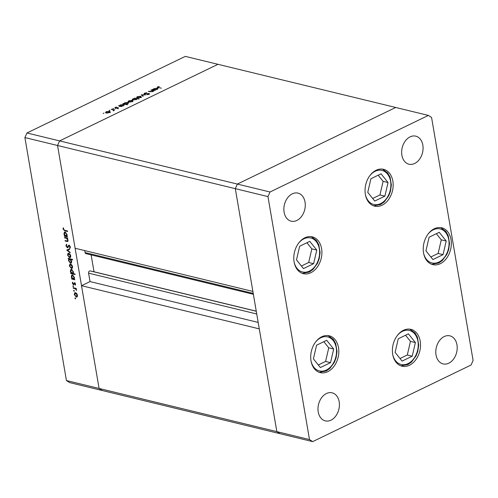 <?xml version="1.0" encoding="UTF-8"?>
<svg xmlns="http://www.w3.org/2000/svg" width="498" height="498" viewBox="0 0 498 498"><rect width="100%" height="100%" fill="white"/><g stroke="black" fill="none" stroke-linecap="round" stroke-linejoin="round"><path stroke-width="0.75" d="M309.495 439.56L276.844 431.629L280.032 433.69L276.844 431.629L66.433 380.534L69.614 382.595L102.271 390.525L99.083 388.459L57.55 145.497L75.117 248.259L252.884 291.423L235.317 188.667L237.365 184.073L395.729 107.475L237.365 184.073L235.317 188.667L276.844 431.629L259.284 328.867L81.516 285.703L99.083 388.459L102.271 390.525L312.682 441.62L471.052 365.028L473.1 360.434L431.567 117.466L428.386 115.405L270.016 191.998L267.968 196.592L309.495 439.56L312.682 441.62M66.433 380.534L24.9 137.566L57.55 145.497L59.598 140.903L57.55 145.497L267.968 196.592M253.221 293.409L85.065 252.573L84.728 250.594M270.016 191.998L59.598 140.903L217.968 64.31L428.386 115.405M81.516 285.703L90.026 281.588L88.582 273.153A1.687 1.22 103.6 0 1 90.188 270.924L94.016 271.777L91.128 254.895M85.065 252.573A1.687 1.22 103.6 0 0 85.886 253.619L253.37 294.293M258.182 322.424L90.026 281.588M256.258 311.175L94.016 271.777M321.77 336.748A18.949 13.72 -76.4 0 1 329.228 335.808A18.949 13.72 -76.4 0 1 338.802 352.453A18.949 13.72 -76.4 0 1 327.746 371.695A18.949 13.72 -76.4 0 1 320.282 372.635A18.949 13.72 -76.4 0 1 310.715 355.989A18.949 13.72 -76.4 0 1 321.77 336.748M304.857 237.795A18.949 13.72 -76.4 0 1 312.314 236.855A18.949 13.72 -76.4 0 1 321.882 253.501A18.949 13.72 -76.4 0 1 310.827 272.742A18.949 13.72 -76.4 0 1 303.369 273.682A18.949 13.72 -76.4 0 1 293.801 257.036A18.949 13.72 -76.4 0 1 304.857 237.795M376.121 170.26A18.949 13.72 -76.4 0 1 383.578 169.32A18.949 13.72 -76.4 0 1 393.146 185.966A18.949 13.72 -76.4 0 1 382.091 205.207A18.949 13.72 -76.4 0 1 374.633 206.147A18.949 13.72 -76.4 0 1 365.065 189.501A18.949 13.72 -76.4 0 1 376.121 170.26M434.293 228.756A18.949 13.72 -76.4 0 1 441.757 227.816A18.949 13.72 -76.4 0 1 451.325 244.462A18.949 13.72 -76.4 0 1 440.269 263.703A18.949 13.72 -76.4 0 1 432.812 264.643A18.949 13.72 -76.4 0 1 423.244 247.998A18.949 13.72 -76.4 0 1 434.293 228.756M403.473 330.299A18.949 13.72 -76.4 0 1 410.931 329.359A18.949 13.72 -76.4 0 1 420.505 346.004A18.949 13.72 -76.4 0 1 409.449 365.246A18.949 13.72 -76.4 0 1 401.992 366.179A18.949 13.72 -76.4 0 1 392.418 349.54A18.949 13.72 -76.4 0 1 403.473 330.299M296.845 220.465A14.436 10.452 103.6 0 0 305.268 205.805A14.436 10.452 103.6 0 0 297.978 193.124A14.436 10.452 103.6 0 0 292.295 193.84A14.436 10.452 103.6 0 0 283.872 208.5A14.436 10.452 103.6 0 0 291.162 221.18A14.436 10.452 103.6 0 0 296.845 220.465M444.222 336.561A14.436 10.452 -76.4 0 1 449.906 335.845A14.436 10.452 -76.4 0 1 457.195 348.532A14.436 10.452 -76.4 0 1 448.773 363.191A14.436 10.452 -76.4 0 1 443.089 363.907A14.436 10.452 -76.4 0 1 435.8 351.221A14.436 10.452 -76.4 0 1 444.222 336.561M410.084 136.869A14.436 10.452 -76.4 0 1 415.768 136.153A14.436 10.452 -76.4 0 1 423.063 148.834A14.436 10.452 -76.4 0 1 414.641 163.493A14.436 10.452 -76.4 0 1 408.958 164.209A14.436 10.452 -76.4 0 1 401.662 151.529A14.436 10.452 -76.4 0 1 410.084 136.869M330.977 420.163A14.436 10.452 103.6 0 0 339.406 405.503A14.436 10.452 103.6 0 0 332.11 392.816A14.436 10.452 103.6 0 0 326.427 393.532A14.436 10.452 103.6 0 0 318.004 408.192A14.436 10.452 103.6 0 0 325.3 420.878A14.436 10.452 103.6 0 0 330.977 420.163M153.428 90.854L152.755 91.545L149.935 91.769L148.354 91.389L152.444 91.42L152.768 90.667L150.882 90.163L151.292 89.964L154.386 90.717L153.421 90.823M153.091 91.713L152.768 90.667M144.339 94.078L144.507 93.17L146.823 92.721L144.937 93.275L144.756 93.885L149.064 93.481L148.927 94.265L146.991 94.682L148.535 94.134L148.672 93.68L143.922 93.786M144.937 93.275L144.8 94.134M149.176 94.122L149.064 93.481L149.45 93.742M148.585 94.402L148.672 93.68M141.251 94.825L145.926 94.807L142.123 95.012L143.262 96.095L142.814 96.313L141.251 94.825M140.617 96.245L141.251 96.737L140.492 97.477L138.705 97.969L136.527 97.484L137.286 96.699L140.617 96.245L141.395 97.571M132.101 100.366L132.736 100.857L131.976 101.598L130.19 102.09L128.011 101.604L128.77 100.82L132.101 100.366L132.879 101.685M121.456 106.23L122.022 106.367L121.612 106.566L118.524 105.819L119.47 105.744L120.248 104.941L123.597 104.487L124.207 104.91L121.506 106.541M103.273 113.457L103.964 113.077L103.198 113.444M26.948 132.972L185.318 56.38L217.968 64.31L59.598 140.903L26.948 132.972L24.9 137.566M109.548 111.272L110.183 111.764L109.423 112.504L107.643 112.996L105.458 112.511L106.217 111.726L109.548 111.272L110.326 112.592M109.205 110.587L109.89 110.207L109.13 110.575M111.297 109.311L114.801 109.859L113.164 110.618L113.326 109.853L111.297 109.311M113.967 110.158L113.631 110.469M113.363 110.568L113.326 109.853M112.909 108.801L113.594 108.415L112.828 108.788M118.362 108.172L118.275 107.63L118.238 108.24L116.943 108.545L117.877 107.836L115.013 108.122L115.1 107.431L116.476 107.07L115.412 107.917L118.275 107.63L118.238 108.24M117.895 108.365L117.877 107.836M115.013 108.122L115.1 107.431L115.225 108.159M115.505 107.512L115.455 108.166M125.77 104.119L127.619 104.568L127.208 104.767L122.869 103.715L123.815 103.646L124.593 102.843L127.949 102.389L128.552 102.812L125.826 104.431M134.952 98.287L139.129 99.002L136.913 98.76L136.159 99.569L132.804 100.023L132.194 99.606L132.972 98.791L134.983 98.467M155.164 89.926L152.232 89.509L153.179 89.441L153.957 88.638L157.312 88.183L157.916 88.607L155.214 90.238M158.065 86.926L158.526 87.499L161.34 88.183L157.169 87.281L159.248 86.397L157.81 87.194L157.953 88.028M67.255 241.013L67.672 240.061L66.608 238.418L64.647 237.863L64.559 237.341L67.647 238.088L67.74 238.61L67.18 238.48L68.07 240.248L67.709 241.486L65.194 241.076L65.107 240.553L67.255 241.013L67.909 240.696M68.077 247.444L67.33 247.749L65.898 245.807L66.52 244.257L66.819 244.804L66.334 245.912L67.249 247.226L68.531 245.414L69.122 245.246L70.355 246.921L69.907 248.303L69.564 247.767L69.913 246.759L69.228 245.775L67.33 247.749L67.778 247.705M67.249 247.226L68.282 246.803L69.191 245.103M69.664 245.564L68.749 246.024M66.738 250.108L69.49 248.844L69.583 249.411L67.572 250.276L70.069 252.237L70.162 252.803L66.738 250.108L67.386 249.747M70.504 257.335L69.502 257.653L67.535 255.063L68.089 253.289L69.944 254.092L70.735 255.841L70.181 257.609M72.353 268.161L71.351 268.478L69.384 265.888L69.938 264.121L71.799 264.924L72.584 266.667L72.029 268.434M74.109 279.098L74.775 279.758L71.681 279.005L71.588 278.482L72.123 278.612L71.239 276.732L71.805 274.946L72.465 274.902L74.445 277.529L74.109 279.098M75.428 298.053L74.924 298.296L75.192 297.897L75.628 298.47L75.36 298.868L74.924 298.296L75.192 297.897M77.24 296.764L76.244 297.076L74.27 294.492L74.825 292.718L76.686 293.521L77.476 295.27L76.916 297.032M74.14 290.508L73.636 290.757L73.903 290.353L74.339 290.925L74.071 291.324L73.636 290.757L73.903 290.353M73.25 288.193L73.162 287.67L76.25 288.423L76.343 288.946L75.889 288.834L76.543 290.421L75.366 288.796L73.25 288.193L73.897 287.85M73.349 285.883L72.845 286.126L73.113 285.728L73.548 286.294L73.281 286.699L72.845 286.126L73.113 285.728M74.576 282.858L75.572 284.134L75.316 285.117L74.681 283.387L73.461 284.738L72.353 283.275L72.565 282.154L73.355 284.209L74.314 282.852M75.105 283.181L74.426 283.462M73.909 284.657L73.461 284.738L74.053 284.451M73.355 284.209L74.071 284.408M73.138 273.564L74.986 274.012L75.074 274.535L70.735 273.483L70.648 272.96L71.183 273.091L70.293 271.205L70.859 269.418L71.525 269.381L73.499 272.001L73.138 273.564M68.805 258.985L68.145 258.325L72.484 259.377L72.571 259.9L70.766 259.458L71.675 261.344L71.114 263.131L70.448 263.174L68.475 260.554L68.805 258.985L69.459 258.667L68.232 258.848M66.782 236.233L67.448 236.899L64.354 236.145L64.261 235.622L64.796 235.753L63.912 233.873L64.479 232.087L65.138 232.043L67.118 234.664L66.782 236.233M63.483 229.217L64.709 230.294L67.523 230.972L67.616 231.495L64.759 230.804L63.041 229.086L63.29 227.798L63.669 228.184L63.483 229.217M77.209 296.802L76.244 297.076M76.897 296.764L76.449 296.578M74.619 294.324L74.27 294.492M74.893 293.359L75.186 292.637M75.939 292.855L75.067 293.235L75.578 293.191L74.65 294.579L76.15 296.553L77.507 296.055M76.15 296.553L77.097 295.171L75.578 293.191L76.082 292.949M77.427 295.015L77.097 295.171M76.287 288.635L75.889 288.834M76.549 289.873L76.169 290.054M76.275 288.647L75.366 288.796M76.02 288.479L73.903 287.875M75.59 284.408L74.993 284.694M75.515 283.885L75.192 284.041M75.074 283.15L74.6 283.381M72.714 283.101L72.353 283.275M74.283 283.823L74.488 283.256L73.835 283.567M74.252 283.835L73.629 284.14M74.488 283.256L74.787 282.621M74.688 279.26L72.335 278.693L71.681 279.005M72.447 278.457L72.123 278.612M71.588 276.564L71.239 276.732M71.861 275.612L72.166 274.865M72.92 275.089L72.061 275.469L72.552 275.425L71.619 276.844L73.131 278.861L74.47 278.388M73.131 278.861L74.065 277.442L72.552 275.425L73.057 275.182M74.395 277.28L74.065 277.442M74.993 274.037L71.388 273.165L70.735 273.483M71.5 272.935L71.183 273.091M70.648 271.036L70.293 271.205M70.915 270.09L71.22 269.343M71.973 269.567L71.121 269.941L71.606 269.897L70.679 271.317L72.185 273.334L73.511 272.879M72.185 273.334L73.119 271.914L71.606 269.897L72.117 269.655M73.449 271.759L73.119 271.914M72.322 268.198L71.351 268.478M72.011 268.161L71.563 267.98M69.732 265.72L69.384 265.888M70 264.755L70.299 264.033M71.052 264.257L70.181 264.631L70.685 264.594L69.764 265.982L71.264 267.955L72.621 267.457M71.264 267.955L72.204 266.573L70.685 264.594L71.195 264.351M72.534 266.418L72.204 266.573M72.49 259.402L70.766 259.458M71.407 262.9L70.448 263.174M71.102 262.863L70.654 262.676M68.817 260.386L68.475 260.554M69.104 259.371L69.459 258.667M71.108 259.29L70.442 258.904L69.272 259.253L69.782 259.221L68.849 260.641L70.361 262.651L71.706 262.153M70.442 258.904L69.782 259.221L71.295 261.238L71.625 261.083M70.361 262.651L71.295 261.238M70.473 257.373L69.502 257.653M70.156 257.335L69.714 257.155M67.884 254.895L67.535 255.063M68.151 253.93L68.444 253.208M69.197 253.426L68.332 253.806L68.836 253.768L67.915 255.157L69.409 257.13L70.772 256.632M69.409 257.13L70.355 255.748L68.836 253.768L69.347 253.519M70.685 255.586L70.355 255.748M69.577 249.38L67.572 250.276M67.84 250.145L67.392 249.791M66.315 245.601L65.898 245.807M66.52 245.066L66.639 244.474M67.902 246.908L68.282 246.803L67.902 246.908M70.343 247.643L69.564 247.767M70.274 246.585L69.913 246.759M67.983 247.431L67.516 247.195L68.164 246.884M67.672 238.237L67.18 238.48M67.971 241.231L65.848 240.758L65.194 241.076M67.996 239.905L67.672 240.061M67.541 238.305L66.608 238.418M67.261 238.1L65.3 237.546L64.647 237.863M67.361 236.401L65.008 235.828L64.354 236.145M65.12 235.598L64.796 235.753M64.261 233.699L63.912 233.873M64.535 232.753L64.84 232.006M65.593 232.23L64.734 232.61L65.226 232.566L64.292 233.979L65.804 235.996L67.143 235.529M65.804 235.996L66.738 234.577L65.226 232.566L65.73 232.317M67.068 234.421L66.738 234.577M67.529 231.004L64.896 230.337M63.476 228.875L63.041 229.086M106.155 113.251L106.012 112.417L106.491 112.747L109.043 112.411L109.13 111.471L106.603 111.82L106.535 113.021M109.753 112.635L109.13 111.471M111.764 109.423L111.708 109.112M118.985 105.931L118.935 105.62M119.52 106.062L119.47 105.744M119.607 106.578L120.385 105.775M123.703 105.315L123.597 104.487M120.136 106.504L119.993 105.669L120.472 105.993L123.05 105.638L123.187 104.686L120.609 105.041L120.528 106.304M123.797 105.85L123.187 104.686M123.33 103.827L123.28 103.516M123.865 103.958L123.815 103.646M123.958 104.474L124.737 103.671M128.048 103.211L127.949 102.389M124.481 104.399L124.338 103.565L124.817 103.889L127.395 103.534L127.532 102.588L124.954 102.943L124.874 104.2M128.142 103.752L127.532 102.588M128.708 102.339L128.565 101.511L129.044 101.841L131.597 101.505L131.684 100.565L129.156 100.907L129.088 102.115M132.306 101.723L131.684 100.565M134.84 98.262L134.79 97.95M135.929 98.523L133.352 98.878L133.215 99.83L135.792 99.476L135.929 98.523L136.552 99.681M133.265 100.098L132.754 99.494L132.898 100.328M137.224 98.224L137.081 97.39L137.56 97.726L140.112 97.384L140.199 96.444L137.672 96.793L137.604 98M140.822 97.608L140.199 96.444M142.247 95.778L142.123 95.012M144.569 93.537L144.507 93.17M151.348 90.275L151.292 89.964M148.821 91.501L148.765 91.19M152.699 89.628L152.643 89.31M153.228 89.752L153.179 89.441M153.322 90.275L154.1 89.472M157.412 89.005L157.312 88.183M153.845 90.2L153.701 89.366L154.181 89.69L156.758 89.335L156.895 88.383L154.324 88.737L154.237 90.001M157.505 89.547L156.895 88.383M157.791 87.617L157.654 86.808M299.653 246.255L296.491 259.881L303.469 268.596L313.616 263.691L316.778 250.071L309.793 241.349L299.653 246.255M301.402 266.013L308.679 262.49L311.841 248.869L306.93 242.738M311.841 248.869L316.778 250.071M308.679 262.49L313.616 263.691M316.566 345.207L313.404 358.834L320.382 367.549L330.529 362.644L333.691 349.023L326.707 340.302L316.566 345.207M318.315 364.966L325.592 361.442L328.755 347.822L323.843 341.69M328.755 347.822L333.691 349.023M325.592 361.442L330.529 362.644M398.269 338.758L395.107 352.379L402.091 361.1L412.232 356.195L415.394 342.568L408.416 333.853L398.269 338.758M400.019 358.516L407.302 354.993L410.464 341.373L405.553 335.241M410.464 341.373L415.394 342.568M407.302 354.993L412.232 356.195M429.095 237.222L425.933 250.843L432.911 259.558L443.052 254.652L446.214 241.032L439.236 232.311L429.095 237.222M430.845 256.974L438.122 253.457L441.284 239.831L436.373 233.699M441.284 239.831L446.214 241.032M438.122 253.457L443.052 254.652M370.917 178.726L367.754 192.346L374.733 201.061L384.879 196.156L388.042 182.536L381.057 173.821L370.917 178.726M372.666 198.478L379.943 194.961L383.105 181.334L378.194 175.203M383.105 181.334L388.042 182.536M379.943 194.961L384.879 196.156M256.738 313.989L88.582 273.153M256.271 311.256L90.188 270.924M74.943 288.13L74.289 288.442M68.774 245.912L68.12 246.23M67.429 241.138L66.776 241.455M66.421 237.82L65.767 238.131M65.412 230.487L64.759 230.804M158.576 87.81L158.526 87.499M294.131 262.104A17.505 12.674 103.6 0 0 297.02 268.36A17.505 12.674 103.6 0 0 315.371 265.882A17.505 12.674 103.6 0 0 316.249 241.586A17.505 12.674 103.6 0 0 298.794 242.906M311.045 361.056A17.505 12.674 103.6 0 0 313.933 367.312A17.505 12.674 103.6 0 0 332.284 364.835A17.505 12.674 103.6 0 0 333.162 340.539A17.505 12.674 103.6 0 0 315.707 341.858M392.754 354.601A17.505 12.674 103.6 0 0 395.636 360.863A17.505 12.674 103.6 0 0 413.987 358.386A17.505 12.674 103.6 0 0 414.865 334.09A17.505 12.674 103.6 0 0 397.41 335.409M423.574 253.065A17.505 12.674 103.6 0 0 426.456 259.327A17.505 12.674 103.6 0 0 444.814 256.844A17.505 12.674 103.6 0 0 445.691 232.547A17.505 12.674 103.6 0 0 428.236 233.867M365.395 194.569A17.505 12.674 103.6 0 0 368.283 200.831A17.505 12.674 103.6 0 0 386.635 198.353A17.505 12.674 103.6 0 0 387.512 174.051A17.505 12.674 103.6 0 0 370.058 175.377M74.507 283.399L75.161 283.088M73.555 284.196L74.208 283.879M68.967 245.8L69.62 245.483M113.55 110.07L113.687 110.905M118.038 107.948L118.182 108.782M115.231 107.792L115.374 108.626M144.501 93.699L144.644 94.533M148.871 93.817L149.014 94.645M302.317 273.358L309.264 272.076L312.887 269.543L317.456 263.367L319.199 258.792L320.096 252.548L318.795 244.692L316.404 240.447L311.231 236.656M319.23 372.311L326.178 371.029L329.8 368.495L334.37 362.32L336.113 357.745L337.015 351.501L335.708 343.645L333.324 339.399L328.145 335.608M400.934 365.862L407.881 364.58L411.51 362.04L416.073 355.871L417.816 351.295L418.718 345.052L417.417 337.196L415.027 332.95L409.848 329.159M431.754 264.32L438.707 263.037L442.33 260.504L446.893 254.329L448.642 249.759L449.538 243.51L448.237 235.654L445.847 231.408L440.668 227.617M373.581 205.83L380.528 204.541L384.151 202.007L388.72 195.839L390.463 191.263L391.36 185.013L390.059 177.164L387.668 172.918L382.495 169.121"/></g></svg>

